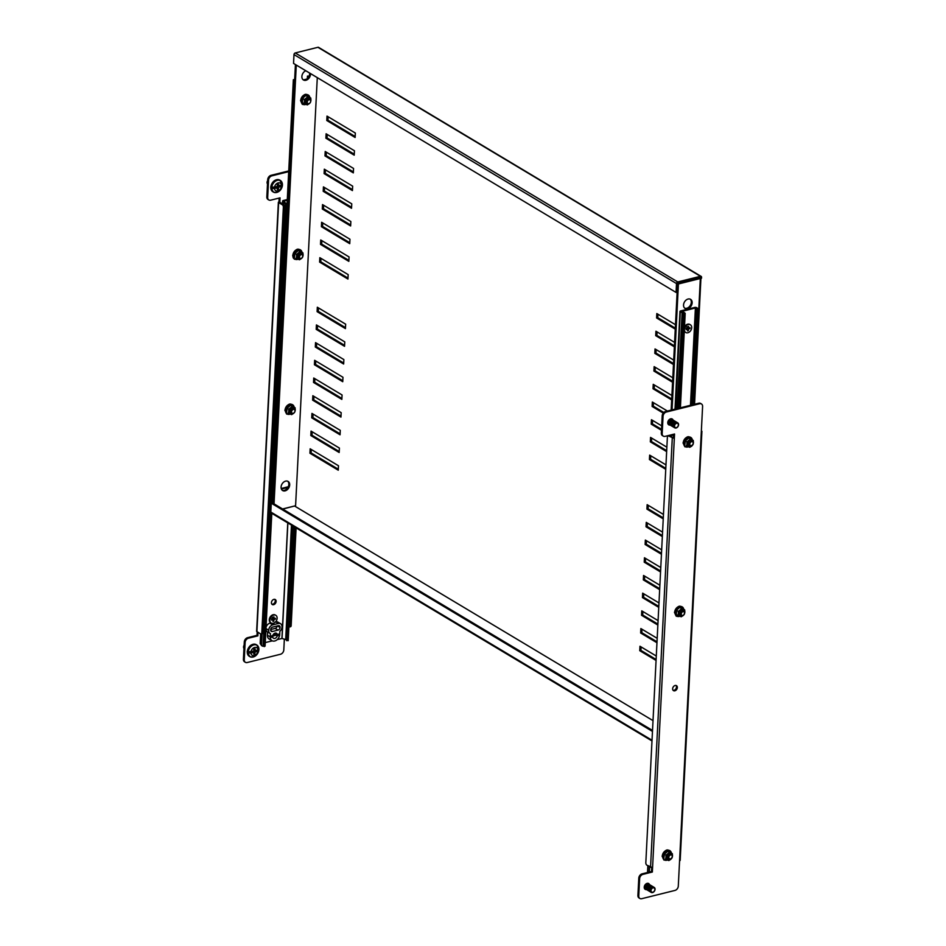 <?xml version="1.0" encoding="UTF-8"?>
<svg xmlns="http://www.w3.org/2000/svg" width="946" height="946" viewBox="0 0 946 946"><rect width="100%" height="100%" fill="white"/><g stroke="black" fill="none" stroke-linecap="round" stroke-linejoin="round"><path stroke-width="1.42" d="M275.499 615.172A4.494 3.287 120.9 0 0 275.227 614.983A4.494 3.287 120.9 0 0 271.455 615.586A4.494 3.287 120.9 0 0 269.279 619.748A4.494 3.287 120.9 0 0 270.615 622.705A4.494 3.287 120.9 0 0 270.899 622.858M269.846 620.091A4.494 3.287 120.9 0 0 271.171 623.047A4.494 3.287 120.9 0 0 274.955 622.444A4.494 3.287 120.9 0 0 277.131 618.282A4.494 3.287 120.9 0 0 275.794 615.326A4.494 3.287 120.9 0 0 272.022 615.929A4.494 3.287 120.9 0 0 269.846 620.091M272.909 620.032A1.029 0.757 120.9 0 1 272.732 619.819L271.549 620.115L271.597 619.204L272.779 618.909A1.029 0.757 120.9 0 1 273.122 618.459L273.193 617.111L273.997 616.922L273.926 618.258A1.029 0.757 120.9 0 1 274.234 618.542L275.428 618.246L275.381 619.157L274.198 619.464A1.029 0.757 120.9 0 1 273.843 619.914L273.784 621.25L272.968 621.451L273.039 620.115A1.029 0.757 120.9 0 1 272.909 620.032L272.235 619.051M272.188 617.454L273.926 618.258L272.188 617.454M273.843 619.914L272.129 618.649M273.784 621.25L273.039 620.186M272.271 618.471L274.198 619.464M275.381 619.157L273.016 618.566M274.234 618.542L272.306 617.561M272.732 619.819L271.206 618.743M243.406 659.267L244.257 659.776A3.867 2.826 120.9 0 0 245.404 662.318L244.553 661.798A3.867 2.826 -59.1 0 1 243.406 659.267L244.281 642.003A3.867 2.826 -59.1 0 1 247.592 637.687L248.443 638.195L257.856 635.854L258.033 632.401M248.443 638.195A3.867 2.826 120.9 0 0 245.132 642.511L244.281 642.003M244.257 659.776L245.132 642.511M245.404 662.318A3.867 2.826 120.9 0 0 247.213 662.531L280.489 654.254A3.867 2.826 120.9 0 0 283.8 649.926L284.344 639.177M266.831 196.91L267.683 197.418A3.867 2.826 120.9 0 0 268.83 199.961L267.978 199.452A3.867 2.826 -59.1 0 1 266.831 196.91L267.706 179.657A3.867 2.826 -59.1 0 1 271.017 175.341L271.869 175.85L288.707 171.652M271.869 175.85A3.867 2.826 120.9 0 0 268.558 180.166L267.706 179.657M267.683 197.418L268.558 180.166M268.83 199.961A3.867 2.826 120.9 0 0 270.639 200.185L280.04 197.844L279.815 202.267L278.975 201.758L279.153 198.057M247.592 637.687L257.005 635.345L257.182 631.893M271.017 175.341L288.743 170.93M278.975 201.758L278.644 202.562L282.322 204.762L283.493 204.466L279.815 202.267M261.806 632.839L262.976 632.543L284.545 206.914L283.362 207.209L261.806 632.839A1.939 1.064 -104 0 1 261.143 634.033A1.939 1.064 -104 0 1 260.576 633.926L256.626 631.36L278.372 202.196M283.362 207.209A1.939 1.064 -104 0 0 282.322 204.762M262.976 632.543A1.939 1.064 76 0 1 262.314 633.749L261.143 634.033M283.493 204.466A1.939 1.064 76 0 1 284.545 206.914M296.11 527.88L291.167 625.531A1.939 1.064 76 0 1 290.493 626.725L289.322 627.021A1.939 1.064 -104 0 0 289.984 625.826L291.167 625.531M294.986 527.206L289.984 625.826M257.856 635.854L257.005 635.345M667.746 855.941A2.4 1.75 120.9 0 0 667.415 857.123A2.424 1.762 120.9 0 0 669.165 858.873M667.758 855.905A2.424 1.762 120.9 0 0 667.415 857.135A2.4 1.75 120.9 0 0 669.141 858.862A2.424 1.762 -59.1 0 1 669.106 858.85A2.424 1.762 -59.1 0 1 668.396 857.253A2.424 1.762 -59.1 0 1 670.466 854.557A2.424 1.762 -59.1 0 1 671.589 854.699A2.424 1.762 -59.1 0 1 671.625 854.711L671.648 854.735A2.424 1.762 -59.1 0 1 672.37 856.319A2.424 1.762 -59.1 0 1 670.3 859.015A2.424 1.762 -59.1 0 1 669.165 858.885A2.424 1.762 -59.1 0 1 668.455 857.289A2.424 1.762 -59.1 0 1 670.525 854.593A2.424 1.762 -59.1 0 1 671.648 854.735M670.655 852.405L667.628 851.388L664.399 854.214L663.844 858.341L664.057 854.049L667.462 851.069L672.322 853.659L672.5 855.87A3.867 2.826 120.9 0 0 671.092 853.186A3.867 2.826 120.9 0 0 667.959 853.966A3.867 2.826 120.9 0 0 666.244 857.431A3.867 2.826 120.9 0 0 667.651 860.103A3.867 2.826 120.9 0 0 670.785 859.323A3.867 2.826 120.9 0 0 672.5 855.87L672.121 857.738L668.881 860.564L665.286 858.956M668.526 858.483A2.424 1.762 -59.1 0 1 668.349 858.389L668.29 858.353A2.424 1.762 -59.1 0 1 668.29 858.353A2.034 1.49 -59.1 0 1 667.557 856.946M664.057 854.049L666.055 855.208L665.854 859.299M667.462 851.069L672.322 853.659M666.055 855.208L669.295 852.393M682.894 610.773A2.4 1.75 120.9 0 0 680.907 611.14A2.4 1.75 120.9 0 0 679.772 613.339A2.424 1.762 120.9 0 0 680.541 614.971M683.024 610.832A2.424 1.762 120.9 0 0 680.966 611.081A2.424 1.762 120.9 0 0 679.76 613.351A2.4 1.75 120.9 0 0 680.434 614.888M677.632 615.172L676.189 614.557L676.414 610.265L679.819 607.285L684.668 609.874L684.857 612.086A3.867 2.826 120.9 0 0 683.438 609.401A3.867 2.826 120.9 0 0 680.304 610.182A3.867 2.826 120.9 0 0 678.589 613.647A3.867 2.826 120.9 0 0 679.997 616.319A3.867 2.826 120.9 0 0 683.13 615.539A3.867 2.826 120.9 0 0 683.331 615.349M684.679 613.114A3.867 2.826 120.9 0 0 684.857 612.086L684.431 614.001M683.343 615.338L681.226 616.78L676.189 614.557L676.745 610.43L678.412 611.423L678.199 615.515M683 608.621L679.985 607.604L684.668 609.874M679.819 607.285L676.414 610.265M678.412 611.423L681.64 608.609M682.953 611.613A2.117 1.537 -59.1 0 1 682.752 615.468A2.117 1.537 -59.1 0 1 682.953 611.613M684.679 612.973A2.424 1.762 -59.1 0 1 682.61 615.68A2.424 1.762 -59.1 0 1 681.487 615.539A2.424 1.762 -59.1 0 1 680.765 613.954A2.424 1.762 -59.1 0 1 682.835 611.258A2.424 1.762 -59.1 0 1 683.97 611.388A2.424 1.762 -59.1 0 1 684.679 612.973M681.427 615.503L681.487 615.539A2.424 1.762 -59.1 0 1 681.427 615.503A2.424 1.762 -59.1 0 1 680.718 613.919A2.424 1.762 -59.1 0 1 682.787 611.222A2.424 1.762 -59.1 0 1 683.911 611.353A2.424 1.762 -59.1 0 1 683.946 611.376M681.262 615.385A2.424 1.762 -59.1 0 1 681.073 615.29A2.424 1.762 -59.1 0 1 680.363 613.706A2.424 1.762 -59.1 0 1 682.433 611.01A2.424 1.762 -59.1 0 1 683.556 611.14A2.424 1.762 -59.1 0 1 683.733 611.27M681.049 615.278A2.424 1.762 -59.1 0 1 681.025 615.267A2.424 1.762 -59.1 0 1 680.304 613.67A2.424 1.762 -59.1 0 1 682.373 610.974A2.424 1.762 -59.1 0 1 683.509 611.116A2.424 1.762 -59.1 0 1 683.532 611.128L683.509 611.116M680.848 615.137A2.424 1.762 -59.1 0 1 680.671 615.054A2.424 1.762 -59.1 0 1 679.949 613.457A2.424 1.762 -59.1 0 1 682.019 610.761A2.424 1.762 -59.1 0 1 683.154 610.903A2.424 1.762 -59.1 0 1 683.319 611.021M680.635 615.03A2.424 1.762 -59.1 0 1 680.612 615.018A2.424 1.762 -59.1 0 1 679.89 613.434A2.424 1.762 -59.1 0 1 681.96 610.726A2.424 1.762 -59.1 0 1 683.095 610.868A2.424 1.762 -59.1 0 1 683.118 610.88L683.095 610.868M293.295 408.613A2.4 1.75 120.9 0 0 291.297 408.991A2.4 1.75 120.9 0 0 290.162 411.179A2.4 1.75 120.9 0 0 290.824 412.728M293.426 408.672A2.424 1.762 120.9 0 0 291.368 408.92A2.424 1.762 120.9 0 0 290.162 411.191A2.424 1.762 120.9 0 0 290.942 412.823M293.402 406.461L290.375 405.456L287.146 408.282L286.591 412.409L286.804 408.104L290.209 405.136L295.069 407.714L295.247 409.925A3.867 2.826 120.9 0 0 293.839 407.253A3.867 2.826 120.9 0 0 290.706 408.033A3.867 2.826 120.9 0 0 288.979 411.486A3.867 2.826 120.9 0 0 290.398 414.159A3.867 2.826 120.9 0 0 293.532 413.378A3.867 2.826 120.9 0 0 293.733 413.189L291.628 414.62L288.033 413.024M295.069 410.954A3.867 2.826 120.9 0 0 295.247 409.925L294.833 411.853M286.804 408.104L288.802 409.275L288.601 413.355M290.209 405.136L295.069 407.714M288.802 409.275L292.042 406.449M301.135 253.753A2.4 1.75 120.9 0 0 299.137 254.131A2.4 1.75 120.9 0 0 298.014 256.331A2.4 1.75 120.9 0 0 298.676 257.88M301.266 253.824A2.424 1.762 120.9 0 0 299.208 254.072A2.424 1.762 120.9 0 0 298.002 256.342A2.424 1.762 120.9 0 0 298.782 257.962M301.242 251.612L298.226 250.595L294.986 253.422L294.431 257.549L294.655 253.244L298.061 250.276L302.909 252.854L303.098 255.077A3.867 2.826 120.9 0 0 301.679 252.393A3.867 2.826 120.9 0 0 298.546 253.173A3.867 2.826 120.9 0 0 296.831 256.626A3.867 2.826 120.9 0 0 298.238 259.31A3.867 2.826 120.9 0 0 301.372 258.53A3.867 2.826 120.9 0 0 301.573 258.341L299.468 259.772L295.873 258.163M302.921 256.106A3.867 2.826 120.9 0 0 303.098 255.077L302.673 256.993M294.655 253.244L296.654 254.415L296.441 258.506M298.061 250.276L302.909 252.854M296.654 254.415L299.882 251.601M293.343 409.452A2.117 1.537 -59.1 0 1 293.154 413.319A2.117 1.537 -59.1 0 1 293.343 409.452M295.081 410.824A2.424 1.762 -59.1 0 1 293.012 413.52A2.424 1.762 -59.1 0 1 291.876 413.378A2.424 1.762 -59.1 0 1 291.167 411.794A2.424 1.762 -59.1 0 1 293.236 409.098A2.424 1.762 -59.1 0 1 294.372 409.228A2.424 1.762 -59.1 0 1 295.081 410.824M291.876 413.378L291.829 413.355A2.424 1.762 -59.1 0 1 291.829 413.355A2.424 1.762 -59.1 0 1 291.108 411.758A2.424 1.762 -59.1 0 1 293.177 409.062A2.424 1.762 -59.1 0 1 294.312 409.204A2.424 1.762 -59.1 0 1 294.336 409.216L294.372 409.228M291.652 413.225A2.424 1.762 -59.1 0 1 291.474 413.142A2.424 1.762 -59.1 0 1 290.753 411.545A2.424 1.762 -59.1 0 1 292.822 408.849A2.424 1.762 -59.1 0 1 293.958 408.991A2.424 1.762 -59.1 0 1 294.123 409.11M291.474 413.142L291.415 413.106A2.424 1.762 -59.1 0 1 291.415 413.106A2.424 1.762 -59.1 0 1 290.706 411.522A2.424 1.762 -59.1 0 1 292.775 408.814A2.424 1.762 -59.1 0 1 293.899 408.956A2.424 1.762 -59.1 0 1 293.934 408.968L293.958 408.991M291.25 412.988A2.424 1.762 -59.1 0 1 291.061 412.894A2.424 1.762 -59.1 0 1 290.351 411.309A2.424 1.762 -59.1 0 1 292.42 408.601A2.424 1.762 -59.1 0 1 293.544 408.743A2.424 1.762 -59.1 0 1 293.721 408.861M291.061 412.894L291.001 412.858A2.424 1.762 -59.1 0 1 291.001 412.858A2.424 1.762 -59.1 0 1 290.292 411.274A2.424 1.762 -59.1 0 1 292.361 408.577A2.424 1.762 -59.1 0 1 293.497 408.707A2.424 1.762 -59.1 0 1 293.52 408.731L293.544 408.743M301.195 254.604A2.117 1.537 -59.1 0 1 300.994 258.459A2.117 1.537 -59.1 0 1 301.195 254.604M302.921 255.964A2.424 1.762 -59.1 0 1 300.852 258.672A2.424 1.762 -59.1 0 1 299.728 258.53A2.424 1.762 -59.1 0 1 299.007 256.945A2.424 1.762 -59.1 0 1 301.076 254.238A2.424 1.762 -59.1 0 1 302.212 254.379A2.424 1.762 -59.1 0 1 302.921 255.964M299.693 258.518A2.424 1.762 -59.1 0 1 299.669 258.495A2.424 1.762 -59.1 0 1 298.96 256.91A2.424 1.762 -59.1 0 1 301.029 254.214A2.424 1.762 -59.1 0 1 302.152 254.344A2.424 1.762 -59.1 0 1 302.188 254.368L302.152 254.344M299.504 258.376A2.424 1.762 -59.1 0 1 299.314 258.282A2.424 1.762 -59.1 0 1 298.605 256.697A2.424 1.762 -59.1 0 1 300.674 254.001A2.424 1.762 -59.1 0 1 301.798 254.131A2.424 1.762 -59.1 0 1 301.975 254.249M299.255 258.246L299.314 258.282A2.424 1.762 -59.1 0 1 299.255 258.246A2.424 1.762 -59.1 0 1 298.546 256.662A2.424 1.762 -59.1 0 1 300.615 253.966A2.424 1.762 -59.1 0 1 301.75 254.096A2.424 1.762 -59.1 0 1 301.774 254.119L301.75 254.096M299.09 258.128A2.424 1.762 -59.1 0 1 298.912 258.045A2.424 1.762 -59.1 0 1 298.191 256.449A2.424 1.762 -59.1 0 1 300.26 253.753A2.424 1.762 -59.1 0 1 301.396 253.895A2.424 1.762 -59.1 0 1 301.561 254.013M298.912 258.045L298.853 258.01A2.424 1.762 -59.1 0 1 298.853 258.01A2.424 1.762 -59.1 0 1 298.132 256.413A2.424 1.762 -59.1 0 1 300.201 253.717A2.424 1.762 -59.1 0 1 301.336 253.859A2.424 1.762 -59.1 0 1 301.36 253.871L301.396 253.895M684.277 331.218A4.494 3.287 120.9 0 0 685.176 332.164A4.494 3.287 120.9 0 0 685.472 332.306M684.419 329.539A4.494 3.287 120.9 0 0 685.744 332.495A4.494 3.287 120.9 0 0 689.528 331.892A4.494 3.287 120.9 0 0 691.703 327.73A4.494 3.287 120.9 0 0 690.367 324.774A4.494 3.287 120.9 0 0 686.595 325.377A4.494 3.287 120.9 0 0 684.419 329.539M687.482 329.492A1.029 0.757 120.9 0 1 687.304 329.279L686.122 329.575L686.157 328.664L687.352 328.368A1.029 0.757 120.9 0 1 687.695 327.919L687.766 326.571L688.57 326.37L688.499 327.718A1.029 0.757 120.9 0 0 688.499 327.718A1.029 0.757 120.9 0 1 688.806 328.002L690.001 327.706L689.953 328.617L688.759 328.912A1.029 0.757 120.9 0 1 688.416 329.362L688.357 330.71L687.541 330.911L687.612 329.563A1.029 0.757 120.9 0 1 687.482 329.492L686.808 328.499M686.761 326.902L688.499 327.718L686.761 326.902M688.416 329.362L686.701 328.108M688.357 330.71L687.612 329.646M686.831 327.931L688.759 328.912M689.953 328.617L687.588 328.014M688.806 328.002L686.879 327.02M687.304 329.279L685.779 328.191M690.072 324.632A4.494 3.287 120.9 0 0 689.8 324.443A4.494 3.287 120.9 0 0 684.49 326.926M674.853 690.805A2.897 2.117 120.9 0 0 677.182 688.416A2.897 2.117 120.9 0 0 676.473 685.661A2.897 2.117 120.9 0 0 675.125 685.495A2.897 2.117 120.9 0 0 672.795 687.884A2.897 2.117 120.9 0 0 673.493 690.639A2.897 2.117 120.9 0 0 674.853 690.805M676.012 685.472A2.897 2.117 -59.1 0 1 676.213 688.227A2.897 2.117 -59.1 0 1 674.001 690.296A2.897 2.117 -59.1 0 1 673.114 690.32M670.442 425.227A2.897 2.117 -59.1 0 1 670.206 425.121A2.897 2.117 -59.1 0 1 669.354 423.205A2.897 2.117 -59.1 0 1 671.837 419.965A2.897 2.117 -59.1 0 1 673.185 420.13L673.067 420.059A3.382 2.471 120.9 0 0 672.239 419.007A3.382 2.471 120.9 0 0 670.655 418.806A3.382 2.471 120.9 0 0 667.947 421.597A3.382 2.471 120.9 0 0 668.763 424.813A3.382 2.471 120.9 0 0 670.099 425.05A2.897 2.117 -59.1 0 1 670.075 425.038A2.897 2.117 -59.1 0 1 669.224 423.134A2.897 2.117 -59.1 0 1 671.707 419.894A2.897 2.117 -59.1 0 1 673.067 420.059A2.897 2.117 -59.1 0 1 673.126 420.095M671.778 418.806A3.382 2.471 -59.1 0 1 672.239 419.586A2.897 2.117 -59.1 0 0 672.05 419.456L671.282 418.995A2.897 2.117 120.9 0 0 670.738 418.794M646.615 889.642A2.897 2.117 -59.1 0 1 646.544 889.595A2.897 2.117 -59.1 0 1 645.692 887.691A2.897 2.117 -59.1 0 1 648.176 884.451A2.897 2.117 -59.1 0 1 649.524 884.616A3.382 2.471 120.9 0 0 648.708 883.564A3.382 2.471 120.9 0 0 647.123 883.375A3.382 2.471 120.9 0 0 644.415 886.166A3.382 2.471 120.9 0 0 645.231 889.37A3.382 2.471 120.9 0 0 646.567 889.618M648.247 883.363A3.382 2.471 -59.1 0 1 648.708 884.155A2.897 2.117 -59.1 0 0 648.518 884.013L647.75 883.552A2.897 2.117 120.9 0 0 647.206 883.351M669.283 424.541A3.382 2.471 -59.1 0 1 668.373 424.506M648.518 884.013A2.897 2.117 -59.1 0 0 647.17 883.848A2.897 2.117 -59.1 0 0 644.687 887.088A2.897 2.117 -59.1 0 0 645.539 889.004A2.897 2.117 -59.1 0 0 645.775 889.11A3.382 2.471 -59.1 0 1 644.841 889.063M663.323 436.13L662.472 435.621A3.867 2.826 -59.1 0 1 661.325 433.079L662.176 433.587A3.867 2.826 120.9 0 0 663.323 436.13A3.867 2.826 120.9 0 0 665.133 436.354L674.545 434.013L652.574 867.6L652.35 872.023L642.937 874.364A3.867 2.826 120.9 0 0 639.626 878.68L638.763 895.945A3.867 2.826 120.9 0 0 639.898 898.475A3.867 2.826 120.9 0 0 641.707 898.7L674.983 890.423A3.867 2.826 120.9 0 0 678.294 886.095L702.594 406.496A3.867 2.826 120.9 0 0 701.447 403.954A3.867 2.826 120.9 0 0 699.638 403.729L666.362 412.018A3.867 2.826 120.9 0 0 663.051 416.335L662.176 433.587M663.051 416.335L662.2 415.826L661.325 433.079M662.2 415.826A3.867 2.826 -59.1 0 1 665.511 411.51L666.362 412.018M699.638 403.729L698.787 403.221L665.511 411.51M698.787 403.221A3.867 2.826 -59.1 0 1 700.596 403.445L701.447 403.954M639.898 898.475L639.047 897.967A3.867 2.826 -59.1 0 1 637.911 895.436L638.763 895.945M639.626 878.68L638.787 878.172L637.911 895.436M638.787 878.172A3.867 2.826 -59.1 0 1 642.098 873.856L642.937 874.364M651.699 867.671L651.498 871.514L642.098 873.856M673.658 434.226L673.469 437.927L674.321 438.436L668.597 436.011A1.939 1.064 -104 0 0 668.042 435.905A1.939 1.064 -104 0 0 667.379 437.099L645.822 862.728A1.939 1.064 -104 0 0 646.863 865.176L652.574 867.6M668.042 435.905L669.224 435.609A1.939 1.064 76 0 1 669.78 435.716L673.469 437.927M701.317 431.707L701.364 430.737M679.902 860.068L679.571 860.884M651.498 871.514L652.35 872.023M252.688 651.829A1.242 0.911 120.9 0 0 253.989 649.855L254.651 650.198A1.313 0.958 120.9 0 0 254.604 650.127L255.373 651.262L254.356 651.002L254.403 650.068M244.127 645.184A2.897 2.117 120.9 0 0 243.536 646.946A2.897 2.117 120.9 0 0 243.962 648.459M244.103 645.503A2.897 2.117 120.9 0 0 243.666 647.017A2.897 2.117 120.9 0 0 243.962 648.353M253.847 644.888A6.622 4.836 120.9 0 0 248.183 652.279A6.622 4.836 120.9 0 0 253.232 656.997A6.622 4.836 120.9 0 0 258.897 649.606A6.622 4.836 120.9 0 0 253.847 644.888M258.731 650.493A9.649 3.879 2.9 0 1 257.927 651.321A4.411 3.228 -59.1 0 1 254.249 655.519A4.411 3.228 -59.1 0 1 250.903 653.071A9.649 3.879 2.9 0 1 248.632 653.012A6.291 4.6 120.9 0 1 248.703 651.593A9.649 3.879 2.9 0 0 250.974 651.652A4.411 3.228 -59.1 0 1 254.663 647.454A4.411 3.228 -59.1 0 1 258.01 649.902A9.649 3.879 2.9 0 0 258.802 649.086A6.291 4.6 120.9 0 1 258.731 650.493L254.533 651.546A1.313 0.958 120.9 0 0 254.592 651.451L255.373 651.262M257.927 651.321L255.361 651.96A1.395 1.017 -59.1 0 1 254.959 652.468L254.888 653.828L253.776 654.112L253.835 652.74A1.395 1.017 -59.1 0 1 253.481 652.433L250.903 653.071M252.251 651.522L252.783 651.9L252.003 652.09L252.038 651.392M252.783 651.9A1.313 0.958 120.9 0 0 252.83 651.971L253.481 652.433M254.959 652.468L253.623 651.487L253.043 652.125M255.361 651.96L254.533 651.546M258.01 649.902L255.432 650.541A1.395 1.017 -59.1 0 0 255.065 650.233L253.717 649.606L255.065 650.233L255.136 648.873L254.025 649.145L253.954 650.517A1.395 1.017 -59.1 0 0 253.552 651.014L250.974 651.652M254.888 653.828L253.599 651.983M252.83 651.971L248.632 653.012M691.561 441.711A2.117 1.537 -59.1 0 1 691.372 445.578A2.117 1.537 -59.1 0 1 691.561 441.711M693.3 443.083A2.424 1.762 -59.1 0 1 691.23 445.779A2.424 1.762 -59.1 0 1 690.095 445.637A2.424 1.762 -59.1 0 1 689.386 444.052A2.424 1.762 -59.1 0 1 691.455 441.356A2.424 1.762 -59.1 0 1 692.59 441.486A2.424 1.762 -59.1 0 1 693.3 443.083M688.676 442.704A2.4 1.75 120.9 0 0 688.357 443.887A2.4 1.75 120.9 0 0 690.072 445.625A2.424 1.762 -59.1 0 1 690.048 445.601A2.424 1.762 -59.1 0 1 689.327 444.017A2.424 1.762 -59.1 0 1 691.396 441.321A2.424 1.762 -59.1 0 1 692.531 441.451A2.424 1.762 -59.1 0 1 692.555 441.475M689.87 445.483A2.424 1.762 -59.1 0 1 689.693 445.4A2.424 1.762 -59.1 0 1 688.972 443.804A2.424 1.762 -59.1 0 1 691.041 441.108A2.424 1.762 -59.1 0 1 692.176 441.25A2.424 1.762 -59.1 0 1 692.342 441.368M689.693 445.4L689.634 445.365A2.424 1.762 -59.1 0 1 689.634 445.365A2.424 1.762 -59.1 0 1 688.925 443.769A2.424 1.762 -59.1 0 1 690.994 441.073A2.424 1.762 -59.1 0 1 692.117 441.214A2.424 1.762 -59.1 0 1 692.141 441.226M689.468 445.247A2.424 1.762 -59.1 0 1 689.279 445.152A2.424 1.762 -59.1 0 1 688.57 443.568A2.424 1.762 -59.1 0 1 690.639 440.86A2.424 1.762 -59.1 0 1 691.763 441.002A2.424 1.762 -59.1 0 1 691.928 441.12M688.487 443.709A2.034 1.49 -59.1 0 0 689.22 445.117L689.279 445.152A2.424 1.762 -59.1 0 1 689.22 445.117A2.424 1.762 -59.1 0 1 688.511 443.532A2.424 1.762 -59.1 0 1 690.58 440.824A2.424 1.762 -59.1 0 1 691.715 440.966A2.424 1.762 -59.1 0 1 691.739 440.99L691.715 440.966M652.811 892.196A2.365 1.726 -59.1 0 1 651.002 890.505A2.365 1.726 -59.1 0 1 653.024 887.868A2.365 1.726 -59.1 0 1 654.833 889.559A2.365 1.726 -59.1 0 1 652.811 892.196M650.351 890.482A2.897 2.117 -59.1 0 1 652.835 887.242A2.897 2.117 -59.1 0 1 654.194 887.407A2.897 2.117 -59.1 0 1 655.046 889.311A2.897 2.117 -59.1 0 1 652.563 892.551A2.897 2.117 -59.1 0 1 651.203 892.385A2.897 2.117 -59.1 0 1 650.351 890.482M651.144 892.35A2.897 2.117 -59.1 0 1 651.085 892.315A2.897 2.117 -59.1 0 1 650.221 890.411A2.897 2.117 -59.1 0 1 652.705 887.171A2.897 2.117 -59.1 0 1 654.064 887.336A2.897 2.117 -59.1 0 1 654.124 887.372M650.872 892.161A2.897 2.117 -59.1 0 1 650.635 892.054A2.897 2.117 -59.1 0 1 649.784 890.151A2.897 2.117 -59.1 0 1 652.267 886.91A2.897 2.117 -59.1 0 1 653.627 887.076A2.897 2.117 -59.1 0 1 653.828 887.218M650.576 892.007A2.897 2.117 -59.1 0 1 650.517 891.972A2.897 2.117 -59.1 0 1 649.654 890.068A2.897 2.117 -59.1 0 1 652.137 886.828A2.897 2.117 -59.1 0 1 653.497 886.993A2.897 2.117 -59.1 0 1 653.556 887.029M650.304 891.83A2.897 2.117 -59.1 0 1 650.079 891.711A2.897 2.117 -59.1 0 1 649.216 889.808A2.897 2.117 -59.1 0 1 651.699 886.568A2.897 2.117 -59.1 0 1 653.059 886.733A2.897 2.117 -59.1 0 1 653.26 886.887M650.008 891.676A2.897 2.117 -59.1 0 1 649.949 891.64A2.897 2.117 -59.1 0 1 649.086 889.725A2.897 2.117 -59.1 0 1 651.569 886.497A2.897 2.117 -59.1 0 1 652.929 886.65A2.897 2.117 -59.1 0 1 652.988 886.698M649.736 891.487A2.897 2.117 -59.1 0 1 649.512 891.369A2.897 2.117 -59.1 0 1 648.649 889.465A2.897 2.117 -59.1 0 1 651.132 886.225A2.897 2.117 -59.1 0 1 652.492 886.39A2.897 2.117 -59.1 0 1 652.693 886.544M649.441 891.333A2.897 2.117 -59.1 0 1 649.382 891.298A2.897 2.117 -59.1 0 1 648.518 889.394A2.897 2.117 -59.1 0 1 651.002 886.154A2.897 2.117 -59.1 0 1 652.362 886.319A2.897 2.117 -59.1 0 1 652.421 886.355M649.169 891.144A2.897 2.117 -59.1 0 1 648.944 891.037A2.897 2.117 -59.1 0 1 648.081 889.134A2.897 2.117 -59.1 0 1 650.564 885.894A2.897 2.117 -59.1 0 1 651.924 886.047A2.897 2.117 -59.1 0 1 652.137 886.201M648.873 890.99A2.897 2.117 -59.1 0 1 648.814 890.955A2.897 2.117 -59.1 0 1 647.951 889.051A2.897 2.117 -59.1 0 1 650.434 885.811A2.897 2.117 -59.1 0 1 651.794 885.976A2.897 2.117 -59.1 0 1 651.853 886.012M648.601 890.813A2.897 2.117 -59.1 0 1 648.377 890.694A2.897 2.117 -59.1 0 1 647.513 888.791A2.897 2.117 -59.1 0 1 649.997 885.551A2.897 2.117 -59.1 0 1 651.356 885.716A2.897 2.117 -59.1 0 1 651.569 885.858M648.306 890.659A2.897 2.117 -59.1 0 1 648.247 890.624A2.897 2.117 -59.1 0 1 647.383 888.708A2.897 2.117 -59.1 0 1 649.867 885.468A2.897 2.117 -59.1 0 1 651.226 885.633A2.897 2.117 -59.1 0 1 651.286 885.681M648.034 890.47A2.897 2.117 -59.1 0 1 647.809 890.352A2.897 2.117 -59.1 0 1 646.946 888.448A2.897 2.117 -59.1 0 1 649.429 885.208A2.897 2.117 -59.1 0 1 650.789 885.373A2.897 2.117 -59.1 0 1 651.002 885.527M647.75 890.316A2.897 2.117 -59.1 0 1 647.679 890.281A2.897 2.117 -59.1 0 1 646.828 888.377A2.897 2.117 -59.1 0 1 649.311 885.137A2.897 2.117 -59.1 0 1 650.659 885.302A2.897 2.117 -59.1 0 1 650.73 885.338M647.466 890.127A2.897 2.117 -59.1 0 1 647.241 890.02A2.897 2.117 -59.1 0 1 646.378 888.105A2.897 2.117 -59.1 0 1 648.861 884.865A2.897 2.117 -59.1 0 1 650.221 885.03A2.897 2.117 -59.1 0 1 650.434 885.184M647.182 889.973A2.897 2.117 -59.1 0 1 647.111 889.938A2.897 2.117 -59.1 0 1 646.26 888.034A2.897 2.117 -59.1 0 1 648.743 884.794A2.897 2.117 -59.1 0 1 650.091 884.959A2.897 2.117 -59.1 0 1 650.162 884.995M646.898 889.796A2.897 2.117 -59.1 0 1 646.674 889.678A2.897 2.117 -59.1 0 1 645.811 887.774A2.897 2.117 -59.1 0 1 648.294 884.534A2.897 2.117 -59.1 0 1 649.654 884.699A2.897 2.117 -59.1 0 1 649.867 884.841M646.343 889.453A2.897 2.117 -59.1 0 1 646.106 889.335A2.897 2.117 -59.1 0 1 645.243 887.431A2.897 2.117 -59.1 0 1 647.726 884.191A2.897 2.117 -59.1 0 1 649.086 884.356A2.897 2.117 -59.1 0 1 649.299 884.51M646.047 889.299A2.897 2.117 -59.1 0 1 645.976 889.264A2.897 2.117 -59.1 0 1 645.125 887.36A2.897 2.117 -59.1 0 1 647.608 884.12A2.897 2.117 -59.1 0 1 648.956 884.285A2.897 2.117 -59.1 0 1 649.027 884.321M688.688 442.669A2.424 1.762 120.9 0 0 688.345 443.899A2.424 1.762 120.9 0 0 690.095 445.637L690.048 445.601M691.585 439.169L688.57 438.152L685.33 440.978L684.774 445.105L684.999 440.801L688.404 437.832L693.252 440.41L693.442 442.622A3.867 2.826 120.9 0 0 692.023 439.949A3.867 2.826 120.9 0 0 688.889 440.73A3.867 2.826 120.9 0 0 687.174 444.182A3.867 2.826 120.9 0 0 688.582 446.867A3.867 2.826 120.9 0 0 691.715 446.086A3.867 2.826 120.9 0 0 693.442 442.622L693.051 444.502L689.811 447.328L686.217 445.72M684.999 440.801L686.997 441.971L686.784 446.063M688.404 437.832L693.252 440.41M686.997 441.971L690.225 439.145M676.556 423.311A2.365 1.726 -59.1 0 1 678.365 424.99A2.365 1.726 -59.1 0 1 676.343 427.639A2.365 1.726 -59.1 0 1 674.533 425.948A2.365 1.726 -59.1 0 1 676.556 423.311M678.578 424.754A2.897 2.117 -59.1 0 1 676.094 427.994A2.897 2.117 -59.1 0 1 674.746 427.829A2.897 2.117 -59.1 0 1 673.883 425.925A2.897 2.117 -59.1 0 1 676.366 422.685A2.897 2.117 -59.1 0 1 677.726 422.85A2.897 2.117 -59.1 0 1 678.578 424.754M674.675 427.793A2.897 2.117 -59.1 0 1 674.616 427.758A2.897 2.117 -59.1 0 1 673.753 425.842A2.897 2.117 -59.1 0 1 676.236 422.614A2.897 2.117 -59.1 0 1 677.596 422.767A2.897 2.117 -59.1 0 1 677.655 422.815M674.403 427.604A2.897 2.117 -59.1 0 1 674.179 427.486A2.897 2.117 -59.1 0 1 673.316 425.582A2.897 2.117 -59.1 0 1 675.799 422.342A2.897 2.117 -59.1 0 1 677.159 422.507A2.897 2.117 -59.1 0 1 677.36 422.661M674.108 427.45A2.897 2.117 -59.1 0 1 674.049 427.415A2.897 2.117 -59.1 0 1 673.185 425.511A2.897 2.117 -59.1 0 1 675.669 422.271A2.897 2.117 -59.1 0 1 677.029 422.436A2.897 2.117 -59.1 0 1 677.088 422.472M673.836 427.261A2.897 2.117 -59.1 0 1 673.611 427.154A2.897 2.117 -59.1 0 1 672.748 425.239A2.897 2.117 -59.1 0 1 675.231 422.011A2.897 2.117 -59.1 0 1 676.591 422.164A2.897 2.117 -59.1 0 1 676.804 422.318M673.54 427.107A2.897 2.117 -59.1 0 1 673.481 427.072A2.897 2.117 -59.1 0 1 672.618 425.168A2.897 2.117 -59.1 0 1 675.101 421.928A2.897 2.117 -59.1 0 1 676.461 422.093A2.897 2.117 -59.1 0 1 676.52 422.129M673.268 426.93A2.897 2.117 -59.1 0 1 673.044 426.812A2.897 2.117 -59.1 0 1 672.18 424.908A2.897 2.117 -59.1 0 1 674.664 421.668A2.897 2.117 -59.1 0 1 676.023 421.833A2.897 2.117 -59.1 0 1 676.236 421.975M672.973 426.776A2.897 2.117 -59.1 0 1 672.913 426.741A2.897 2.117 -59.1 0 1 672.05 424.825A2.897 2.117 -59.1 0 1 674.533 421.585A2.897 2.117 -59.1 0 1 675.893 421.75A2.897 2.117 -59.1 0 1 675.952 421.798M672.701 426.587A2.897 2.117 -59.1 0 1 672.476 426.469A2.897 2.117 -59.1 0 1 671.613 424.565A2.897 2.117 -59.1 0 1 674.096 421.325A2.897 2.117 -59.1 0 1 675.456 421.49A2.897 2.117 -59.1 0 1 675.669 421.644M672.417 426.433A2.897 2.117 -59.1 0 1 672.346 426.398A2.897 2.117 -59.1 0 1 671.494 424.494A2.897 2.117 -59.1 0 1 673.978 421.254A2.897 2.117 -59.1 0 1 675.326 421.419A2.897 2.117 -59.1 0 1 675.397 421.455M672.133 426.244A2.897 2.117 -59.1 0 1 671.908 426.138A2.897 2.117 -59.1 0 1 671.045 424.222A2.897 2.117 -59.1 0 1 673.528 420.982A2.897 2.117 -59.1 0 1 674.888 421.147A2.897 2.117 -59.1 0 1 675.101 421.301M671.849 426.09A2.897 2.117 -59.1 0 1 671.778 426.055A2.897 2.117 -59.1 0 1 670.927 424.151A2.897 2.117 -59.1 0 1 673.41 420.911A2.897 2.117 -59.1 0 1 674.758 421.076A2.897 2.117 -59.1 0 1 674.829 421.112M671.577 425.901A2.897 2.117 -59.1 0 1 671.341 425.795A2.897 2.117 -59.1 0 1 670.478 423.891A2.897 2.117 -59.1 0 1 672.961 420.651A2.897 2.117 -59.1 0 1 674.321 420.816A2.897 2.117 -59.1 0 1 674.533 420.958M671.282 425.759A2.897 2.117 -59.1 0 1 671.211 425.712A2.897 2.117 -59.1 0 1 670.359 423.808A2.897 2.117 -59.1 0 1 672.843 420.568A2.897 2.117 -59.1 0 1 674.191 420.734A2.897 2.117 -59.1 0 1 674.262 420.781M671.01 425.57A2.897 2.117 -59.1 0 1 670.773 425.452A2.897 2.117 -59.1 0 1 669.922 423.548A2.897 2.117 -59.1 0 1 672.405 420.308A2.897 2.117 -59.1 0 1 673.753 420.473A2.897 2.117 -59.1 0 1 673.966 420.627M670.714 425.416A2.897 2.117 -59.1 0 1 670.643 425.381A2.897 2.117 -59.1 0 1 669.792 423.477A2.897 2.117 -59.1 0 1 672.275 420.237A2.897 2.117 -59.1 0 1 673.635 420.402A2.897 2.117 -59.1 0 1 673.694 420.438M669.874 424.884A2.897 2.117 -59.1 0 1 669.638 424.778A2.897 2.117 -59.1 0 1 668.787 422.874A2.897 2.117 -59.1 0 1 671.27 419.634A2.897 2.117 -59.1 0 1 672.618 419.799A2.897 2.117 -59.1 0 1 672.831 419.941M669.579 424.73A2.897 2.117 -59.1 0 1 669.508 424.695A2.897 2.117 -59.1 0 1 668.656 422.791A2.897 2.117 -59.1 0 1 671.14 419.551A2.897 2.117 -59.1 0 1 672.5 419.717A2.897 2.117 -59.1 0 1 672.559 419.764M669.307 424.553A2.897 2.117 -59.1 0 1 669.07 424.435A2.897 2.117 -59.1 0 1 668.219 422.531A2.897 2.117 -59.1 0 1 670.702 419.291A2.897 2.117 -59.1 0 1 672.05 419.456M278.94 185.972L278.904 186.693L277.45 186.551A1.242 0.911 120.9 0 0 277.521 185.298L278.183 185.629A1.313 0.958 120.9 0 0 278.148 185.57L281.541 185.345A4.411 3.228 -59.1 0 0 278.195 182.897A4.411 3.228 -59.1 0 0 274.506 187.095A9.649 3.879 -177.1 0 1 272.235 187.036A6.291 4.6 120.9 0 0 272.164 188.455L276.362 187.403A1.313 0.958 120.9 0 1 276.315 187.343L275.558 187.012M267.659 180.627A2.897 2.117 120.9 0 0 267.079 182.389A2.897 2.117 120.9 0 0 267.493 183.902M267.635 180.946A2.897 2.117 120.9 0 0 267.198 182.46A2.897 2.117 120.9 0 0 267.493 183.796M276.764 192.44A6.622 4.836 120.9 0 0 282.428 185.049A6.622 4.836 120.9 0 0 277.379 180.331A6.622 4.836 120.9 0 0 271.715 187.71A6.622 4.836 120.9 0 0 276.764 192.44M276.22 187.273A1.242 0.911 120.9 0 0 277.45 186.551L278.124 186.894A1.313 0.958 120.9 0 1 278.065 186.977L282.263 185.936A6.291 4.6 120.9 0 0 282.334 184.517A9.649 3.879 -177.1 0 1 281.541 185.345M282.263 185.936A9.649 3.879 -177.1 0 1 281.47 186.764A4.411 3.228 -59.1 0 1 277.781 190.962A4.411 3.228 -59.1 0 1 274.435 188.514A9.649 3.879 -177.1 0 1 272.164 188.455M274.506 187.095L277.083 186.457A1.395 1.017 -59.1 0 1 277.485 185.948L277.556 184.588L278.668 184.304L278.597 185.676A1.395 1.017 -59.1 0 1 278.964 185.984M277.888 186.433L277.935 185.511M277.249 185.049L278.597 185.676L277.249 185.049M278.124 186.894L278.904 186.693M276.315 187.343L275.534 187.533L275.57 186.835M278.065 186.977L281.47 186.764M278.893 187.403A1.395 1.017 -59.1 0 1 278.491 187.899L278.42 189.271L277.154 186.93L278.491 187.899M277.072 187.958L277.308 189.543L278.42 189.271M277.379 188.183A1.395 1.017 -59.1 0 1 277.012 187.864L276.362 187.403M274.435 188.514L277.012 187.864M670.631 854.948A2.117 1.537 -59.1 0 1 670.442 858.814A2.117 1.537 -59.1 0 1 670.631 854.948M668.94 858.732A2.424 1.762 -59.1 0 1 668.751 858.637A2.424 1.762 -59.1 0 1 668.042 857.041A2.424 1.762 -59.1 0 1 670.111 854.344A2.424 1.762 -59.1 0 1 671.246 854.486A2.424 1.762 -59.1 0 1 671.412 854.605M668.751 858.637L668.704 858.601A2.424 1.762 -59.1 0 1 668.704 858.601A2.424 1.762 -59.1 0 1 667.982 857.017A2.424 1.762 -59.1 0 1 670.052 854.309A2.424 1.762 -59.1 0 1 671.187 854.451A2.424 1.762 -59.1 0 1 671.211 854.463L671.246 854.486M668.349 858.389A2.424 1.762 -59.1 0 1 667.628 856.804A2.424 1.762 -59.1 0 1 669.697 854.096A2.424 1.762 -59.1 0 1 670.832 854.238A2.424 1.762 -59.1 0 1 670.998 854.356M668.29 858.353A2.424 1.762 -59.1 0 1 667.58 856.769A2.424 1.762 -59.1 0 1 669.65 854.072A2.424 1.762 -59.1 0 1 670.773 854.203A2.424 1.762 -59.1 0 1 670.809 854.226L670.773 854.203M308.987 98.904A2.4 1.75 120.9 0 0 306.989 99.283A2.4 1.75 120.9 0 0 305.854 101.482A2.424 1.762 120.9 0 0 306.634 103.114M309.117 98.963A2.424 1.762 120.9 0 0 307.06 99.212A2.424 1.762 120.9 0 0 305.854 101.482A2.4 1.75 120.9 0 0 306.516 103.019M303.725 103.315L302.282 102.7L302.495 98.396L305.901 95.428L310.761 98.006L310.938 100.217A3.867 2.826 120.9 0 0 309.531 97.544A3.867 2.826 120.9 0 0 306.398 98.325A3.867 2.826 120.9 0 0 304.671 101.778A3.867 2.826 120.9 0 0 306.09 104.45A3.867 2.826 120.9 0 0 309.212 103.67A3.867 2.826 120.9 0 0 309.425 103.481M310.761 101.246A3.867 2.826 120.9 0 0 310.938 100.217L310.525 102.144M309.437 103.481L307.32 104.911L302.282 102.7L302.826 98.573L304.494 99.567L304.293 103.646M309.094 96.752L306.066 95.747L310.761 98.006M305.901 95.428L302.495 98.396M304.494 99.567L307.734 96.74M271.975 640.678A5.711 4.174 120.9 0 1 270.284 636.93L270.45 633.631A4.742 3.465 -59.1 0 1 270.083 633.453A4.742 3.465 -59.1 0 1 268.688 630.343L268.699 630.166A4.742 3.465 -59.1 0 1 272.755 624.868L278.384 623.473A4.742 3.465 -59.1 0 1 280.607 623.733A4.742 3.465 -59.1 0 1 282.003 626.843L281.991 627.021A4.742 3.465 -59.1 0 1 279.85 631.289L279.685 634.589A5.711 4.174 120.9 0 1 274.801 640.962L274.636 640.998A5.711 4.174 120.9 0 1 271.975 640.678L269.137 638.988A5.711 4.174 120.9 0 1 267.446 635.239L267.612 631.975M267.623 631.94A4.742 3.465 -59.1 0 1 267.257 631.751A4.742 3.465 -59.1 0 1 265.909 629.634M266.027 627.423A4.742 3.465 -59.1 0 1 269.917 623.178L270.958 622.917M275.676 621.747A4.742 3.465 -59.1 0 1 277.769 622.042L280.607 623.733M273.394 635.889A2.897 2.117 -59.1 0 1 272.117 636.693M277.19 625.945A2.318 1.691 -59.1 0 1 275.215 628.404L270.662 629.539M278.857 635.499L277.213 635.901A2.897 2.117 -59.1 0 1 273.489 638.254A2.897 2.117 -59.1 0 1 272.685 637.036L271.029 637.438L271.1 636.031L272.755 635.617A2.897 2.117 -59.1 0 1 276.469 633.276A2.897 2.117 -59.1 0 1 277.284 634.494L278.928 634.08L278.857 635.499L277.734 634.813L271.076 636.469M278.053 630.107L272.413 631.502A2.318 1.691 -59.1 0 1 271.325 631.372A2.318 1.691 -59.1 0 1 270.639 629.847L270.651 629.669A2.318 1.691 -59.1 0 1 272.637 627.08L278.278 625.684A2.318 1.691 -59.1 0 1 279.366 625.814A2.318 1.691 -59.1 0 1 280.051 627.34L280.04 627.517A2.318 1.691 -59.1 0 1 278.053 630.107L275.215 628.404M277.284 634.494L275.014 633.134M272.685 637.036L271.549 636.351M277.213 635.901L276.078 635.227M306.563 79.121L303.642 79.842M288.258 486.741L281.21 488.503M309.058 76.153L307.462 76.094L307.982 76.543A3.382 1.36 2.9 0 0 308.644 76.945M307.462 76.094L307.344 78.518M286.638 487.143L286.579 488.325M294.62 80.351A1.939 0.78 2.9 0 0 294.206 80.103L285.751 247.083M287.087 203.591L293.355 79.736L294.667 79.488M293.355 79.736L294.206 80.103M287.04 488.597L285.929 487.935L281.388 489.058M285.692 256.508A1.454 0.804 76 0 1 285.325 256.413L284.829 256.118M285.29 247.131L285.787 247.438A1.454 0.804 76 0 1 286.141 247.781M285.113 268.144A1.454 0.804 76 0 1 284.734 268.049L284.238 267.753M284.699 258.766L285.195 259.074A1.454 0.804 76 0 1 285.55 259.417M284.297 266.713L284.64 259.819M284.888 255.077L285.231 248.183M284.852 256.13L285.195 259.074M285.302 246.811L285.787 247.438M284.521 266.5L284.344 265.72M285.113 254.864L284.935 254.084M283.528 281.778L284.025 282.074A1.454 0.804 76 0 1 284.379 282.416M284.533 279.508A1.454 0.804 76 0 1 284.167 279.425L284.025 282.074M284.119 270.142L284.616 270.438A1.454 0.804 76 0 1 284.971 270.781M283.942 291.143A1.454 0.804 76 0 1 283.575 291.061L283.079 290.765M283.126 289.713L283.457 283.209M283.717 278.077L284.048 271.573M284.131 269.823L284.616 270.438M283.351 289.5L283.173 288.731M283.942 277.864L283.765 277.095M282.369 304.789L282.866 305.085A1.454 0.804 76 0 1 283.221 305.428M283.362 302.519A1.454 0.804 76 0 1 282.996 302.424L282.866 305.085M282.96 293.154L283.457 293.449A1.454 0.804 76 0 1 283.812 293.792M282.771 314.155A1.454 0.804 76 0 1 282.405 314.06L281.908 313.765M281.967 312.724L282.298 306.22M282.558 301.088L282.878 294.584M282.972 292.822L283.835 293.343M282.192 312.511L282.014 311.731M282.783 300.875L282.606 300.095M282.204 325.53A1.454 0.804 76 0 1 281.837 325.436L281.329 325.14M281.79 316.153L282.286 316.449A1.454 0.804 76 0 1 282.641 316.792M281.612 337.166A1.454 0.804 76 0 1 281.246 337.072L280.749 336.776M281.199 327.789L281.695 328.096A1.454 0.804 76 0 1 282.05 328.428M280.796 335.724L281.151 328.841M281.388 324.088L281.731 317.206M281.352 325.152L281.234 327.482L282.074 327.99M281.802 315.834L282.286 316.449M281.021 335.523L280.844 334.742M281.612 323.875L281.435 323.106M274.801 599.362A2.897 2.117 -59.1 0 1 275.002 602.105A2.897 2.117 -59.1 0 1 272.791 604.175A2.897 2.117 -59.1 0 1 271.892 604.198M273.902 599.374A2.897 2.117 120.9 0 0 271.585 601.762A2.897 2.117 120.9 0 0 272.282 604.518A2.897 2.117 120.9 0 0 273.642 604.683A2.897 2.117 120.9 0 0 275.96 602.295A2.897 2.117 120.9 0 0 275.262 599.539A2.897 2.117 120.9 0 0 273.902 599.374M287.288 199.535L283.244 200.54A1.549 0.627 2.9 0 0 282.606 201.001A1.549 0.627 2.9 0 0 282.665 201.191L283.859 202.941A3.382 1.36 2.9 0 0 285.467 203.828L286.78 204.182L287.489 203.697L286.177 203.343A1.939 0.78 2.9 0 1 285.254 202.846L284.048 201.084L287.253 200.256M265.258 642.594L272.294 640.844M277.225 639.614L282.038 638.455L287.88 522.961M260.67 633.974L260.185 643.446A1.549 0.627 -177.1 0 0 260.245 643.623L261.451 645.385L262.042 633.808M291.474 525.113L285.68 639.602L282.038 638.455M285.68 639.602A1.939 0.78 -177.1 0 1 286.484 640.135L292.29 525.598M293.981 526.603L288.199 640.69L286.484 640.135M292.598 525.787L286.768 640.738M271.798 513.335L265.069 646.142L263.059 646.272A3.382 1.36 -177.1 0 1 261.451 645.385M264.372 646.615L271.135 512.921M271.632 503.106L286.78 204.182M272.33 502.941L287.489 203.697M273.181 634.636L276.256 633.879M681.463 311.518L695.405 307.982L690.474 405.29M675.858 408.932L680.269 311.802A1.549 0.627 2.9 0 1 679.973 311.411A1.549 0.627 2.9 0 1 680.612 310.938L694.553 307.474A1.549 0.627 2.9 0 1 696.705 307.698L697.202 307.994A3.382 1.36 2.9 0 1 697.829 308.68L697.852 308.81A1.939 0.78 2.9 0 0 698.432 309.318L699.283 309.685L697.427 309.697A3.382 1.36 2.9 0 1 696.41 308.81L696.386 308.68A1.939 0.78 2.9 0 0 696.02 308.29L691.124 405.136M678.542 408.27L683.367 313.067L684.668 312.866A3.382 1.36 2.9 0 0 683 312.145L682.705 312.085A1.939 0.78 2.9 0 1 681.936 311.802L681.463 311.447M683.367 313.067A1.939 0.78 2.9 0 0 682.409 312.653L682.113 312.594A3.382 1.36 2.9 0 1 680.753 312.085M690.604 405.266L696.02 308.29M685.188 313.315L680.399 407.797M683.875 313.516L679.086 408.128M693.489 404.545L698.278 310.063M694.494 404.297L699.283 309.685M673.587 435.657L671.471 434.983L671.388 436.685M673.623 434.959L672.346 434.557M647.856 865.779L647.525 872.508M305.795 70.749A5.321 3.89 120.9 0 0 301.88 76.484A5.321 3.89 120.9 0 0 303.453 79.972A5.321 3.89 120.9 0 0 307.911 79.263A5.321 3.89 120.9 0 0 310.489 74.332A5.321 3.89 120.9 0 0 310.465 73.552M303.051 79.689A5.321 3.89 120.9 0 0 309.638 73.823A5.321 3.89 120.9 0 0 309.626 73.043M692.153 302.826A5.321 3.89 120.9 0 0 690.58 299.338A5.321 3.89 120.9 0 0 686.122 300.048A5.321 3.89 120.9 0 0 683.544 304.967A5.321 3.89 120.9 0 0 685.117 308.467A5.321 3.89 120.9 0 0 689.587 307.746A5.321 3.89 120.9 0 0 692.153 302.826M690.142 299.113A5.321 3.89 -59.1 0 1 691.301 302.318A5.321 3.89 -59.1 0 1 684.715 308.171M289.689 484.92A5.321 3.89 120.9 0 0 288.116 481.431A5.321 3.89 120.9 0 0 283.646 482.141A5.321 3.89 120.9 0 0 281.08 487.06A5.321 3.89 120.9 0 0 282.653 490.56A5.321 3.89 120.9 0 0 287.111 489.839A5.321 3.89 120.9 0 0 289.689 484.92M282.251 490.265A5.321 3.89 120.9 0 0 288.837 484.411A5.321 3.89 120.9 0 0 287.667 481.207M320.966 258.341L320.789 261.806L347.998 278.089M321.853 240.651L321.687 244.103L348.897 260.398M322.752 222.949L322.574 226.413L349.784 242.696M323.65 205.258L323.473 208.711L350.682 224.994M324.549 187.556L324.372 191.009L351.581 207.304M325.448 169.854L325.27 173.319L352.48 189.602M326.346 152.164L326.169 155.617L353.378 171.912M327.233 134.462L327.068 137.915L354.277 154.21M650.777 455.795L650.6 459.248L665.795 468.341M651.676 438.093L651.498 441.557L666.693 450.651M652.574 420.402L652.397 423.855L661.514 429.318M653.461 402.7L653.296 406.153L663.82 412.468M654.36 384.998L654.183 388.463L671.719 398.964M655.259 367.308L655.081 370.761L672.618 381.262M656.157 349.606L655.98 353.071L673.517 363.56M657.056 331.904L656.879 335.369L674.415 345.869M328.132 116.76L327.955 120.225L355.164 136.508M339.212 451.526L312.003 435.243L312.18 431.778M657.009 641.778L641.814 632.685L641.991 629.232M656.11 659.48L640.915 650.387L641.092 646.922M338.313 469.228L311.104 452.933L311.281 449.48M701.128 276.386L318.613 47.383A1.466 1.064 -59.1 0 0 317.927 47.3L295.247 52.952L677.762 281.943L700.454 276.303A1.466 1.064 120.9 0 1 701.565 277.344L701.518 278.219L699.496 277.994L677.679 283.433M657.908 624.088L642.712 614.995L642.89 611.53M658.806 606.386L643.611 597.293L643.788 593.828M659.705 588.696L644.51 579.591L644.687 576.138M660.592 570.994L645.409 561.9L645.574 558.436M661.49 553.292L646.295 544.198L646.473 540.745M662.389 535.602L647.194 526.496L647.371 523.043M663.288 517.9L648.093 508.806L648.27 505.341M340.111 433.836L312.901 417.541L313.067 414.088M340.998 416.134L313.788 399.851L313.966 396.386M341.896 398.432L314.687 382.149L314.864 378.684M342.795 380.741L315.586 364.447L315.763 360.994M343.694 363.039L316.484 346.756L316.662 343.292M344.592 345.349L317.383 329.054L317.56 325.601M345.491 327.647L318.282 311.352L318.447 307.899M657.955 314.214L657.777 317.667L675.314 328.167M347.951 279.058L319.606 262.101L319.831 257.667L348.175 274.636L347.951 279.058M348.838 261.356L320.505 244.399L320.729 239.977L349.062 256.934L348.838 261.356M349.736 243.666L321.404 226.697L321.628 222.275L349.961 239.243L349.736 243.666M350.635 225.964L322.302 209.007L322.527 204.584L350.86 221.541L350.635 225.964M351.534 208.274L323.201 191.305L323.426 186.882L351.758 203.839L351.534 208.274M352.432 190.572L324.1 173.603L324.324 169.18L352.657 186.149L352.432 190.572M353.331 172.87L324.986 155.913L325.211 151.49L353.556 168.447L353.331 172.87M354.218 155.179L325.885 138.211L326.11 133.788L354.443 150.757L354.218 155.179M665.748 469.311L649.429 459.543L649.654 455.121L665.972 464.888M666.646 451.62L650.328 441.841L650.552 437.419L666.871 447.186M661.467 430.288L651.226 424.151L651.451 419.728L661.692 425.854M663.241 413.106L652.113 406.449L652.338 402.026L667.403 411.037M671.672 399.922L653.012 388.747L653.237 384.324L671.897 395.499M672.571 382.231L653.911 371.057L654.135 366.634L672.795 377.797M673.469 364.529L654.809 353.355L655.034 348.932L673.694 360.107M674.368 346.827L655.708 335.664L655.933 331.23L674.593 342.405M326.784 120.52L327.009 116.086L355.341 133.055L355.117 137.477L326.784 120.52L327.955 120.225M310.82 435.538L339.165 452.495L339.389 448.073L311.045 431.104L310.82 435.538L312.003 435.243M657.186 638.325L640.868 628.558L640.643 632.98L656.962 642.748M656.288 656.027L639.969 646.248L639.744 650.682L656.063 660.45M309.933 453.229L338.266 470.197L338.491 465.763L310.158 448.806L309.933 453.229L311.104 452.933M295.247 52.952A1.466 1.064 -59.1 0 0 293.993 54.584L293.544 63.417L676.059 292.42L677.241 292.125L677.691 283.28L700.383 277.627L700.336 278.514L678.424 283.966L677.679 283.516M282.748 509.078L294.703 505.956M658.085 620.623L641.766 610.856L641.542 615.278L657.86 625.046M658.984 602.933L642.665 593.154L642.44 597.588L658.759 607.356M659.87 585.231L643.552 575.464L643.327 579.886L659.646 589.654M660.769 567.529L644.451 557.762L644.226 562.184L660.545 571.963M661.668 549.839L645.349 540.071L645.125 544.494L661.443 554.261M662.567 532.137L646.248 522.369L646.023 526.792L662.342 536.559M663.465 514.447L647.147 504.667L646.922 509.102L663.241 518.869M311.944 413.414L311.719 417.836L340.052 434.793L340.276 430.371L311.944 413.414M312.842 395.712L312.618 400.134L340.95 417.103L341.175 412.681L312.842 395.712M313.741 378.01L313.516 382.444L341.849 399.401L342.074 394.979L313.741 378.01M314.64 360.32L314.415 364.742L342.748 381.699L342.972 377.277L314.64 360.32M315.538 342.618L315.314 347.04L343.646 364.009L343.871 359.586L315.538 342.618M316.425 324.927L316.2 329.35L344.545 346.307L344.77 341.884L316.425 324.927M317.324 307.225L317.099 311.648L345.432 328.617L345.657 324.182L317.324 307.225M675.267 329.137L656.595 317.962L656.82 313.54L675.479 324.715M294.703 506.098L653.012 720.627L294.703 506.098M295.59 505.732L317.288 77.631L295.59 505.732L282.57 508.972M273.193 503.355L295.424 64.541M274.044 503.875L296.275 65.049M678.424 283.966L672.05 409.878M677.135 292.148L671.163 410.103M651.983 740.931L271.254 513.004A1.466 1.064 -59.1 0 1 270.816 512.046L271.266 503.201L272.436 502.905L652.515 730.442M652.468 731.412L271.266 503.201M677.762 281.943A1.466 1.064 120.9 0 0 676.508 283.575L676.059 292.42M639.744 650.682L640.915 650.387M640.643 632.98L641.814 632.685M641.542 615.278L642.712 614.995M642.44 597.588L643.611 597.293M643.327 579.886L644.51 579.591M644.226 562.184L645.409 561.9M645.125 544.494L646.295 544.198M646.023 526.792L647.194 526.496M646.922 509.102L648.093 508.806M311.719 417.836L312.901 417.541M312.618 400.134L313.788 399.851M313.516 382.444L314.687 382.149M314.415 364.742L315.586 364.447M315.314 347.04L316.484 346.756M316.2 329.35L317.383 329.054M317.099 311.648L318.282 311.352M656.595 317.962L657.777 317.667M655.708 335.664L656.879 335.369M654.809 353.355L655.98 353.071M653.911 371.057L655.081 370.761M653.012 388.747L654.183 388.463M652.113 406.449L653.296 406.153M651.226 424.151L652.397 423.855M650.328 441.841L651.498 441.557M649.429 459.543L650.6 459.248M325.885 138.211L327.068 137.915M324.986 155.913L326.169 155.617M324.1 173.603L325.27 173.319M323.201 191.305L324.372 191.009M322.302 209.007L323.473 208.711M321.404 226.697L322.574 226.413M320.505 244.399L321.687 244.103M319.606 262.101L320.789 261.806M309.035 99.744A2.117 1.537 -59.1 0 1 308.845 103.611A2.117 1.537 -59.1 0 1 309.035 99.744M310.773 101.116A2.424 1.762 -59.1 0 1 308.703 103.812A2.424 1.762 -59.1 0 1 307.568 103.682A2.424 1.762 -59.1 0 1 306.859 102.085A2.424 1.762 -59.1 0 1 308.928 99.389A2.424 1.762 -59.1 0 1 310.052 99.531A2.424 1.762 -59.1 0 1 310.773 101.116M307.545 103.658A2.424 1.762 -59.1 0 1 307.509 103.646A2.424 1.762 -59.1 0 1 306.8 102.05A2.424 1.762 -59.1 0 1 308.869 99.354A2.424 1.762 -59.1 0 1 310.004 99.496A2.424 1.762 -59.1 0 1 310.028 99.507L310.004 99.496M307.344 103.528A2.424 1.762 -59.1 0 1 307.166 103.433A2.424 1.762 -59.1 0 1 306.445 101.849A2.424 1.762 -59.1 0 1 308.514 99.141A2.424 1.762 -59.1 0 1 309.649 99.283A2.424 1.762 -59.1 0 1 309.815 99.401M307.107 103.398L307.166 103.433A2.424 1.762 -59.1 0 1 307.107 103.398A2.424 1.762 -59.1 0 1 306.386 101.813A2.424 1.762 -59.1 0 1 308.455 99.105A2.424 1.762 -59.1 0 1 309.59 99.247A2.424 1.762 -59.1 0 1 309.614 99.259L309.59 99.247M306.942 103.28A2.424 1.762 -59.1 0 1 306.752 103.185A2.424 1.762 -59.1 0 1 306.043 101.6A2.424 1.762 -59.1 0 1 308.112 98.892A2.424 1.762 -59.1 0 1 309.236 99.034A2.424 1.762 -59.1 0 1 309.401 99.153M306.693 103.149L306.752 103.185A2.424 1.762 -59.1 0 1 306.693 103.149A2.424 1.762 -59.1 0 1 305.984 101.565A2.424 1.762 -59.1 0 1 308.053 98.869A2.424 1.762 -59.1 0 1 309.176 98.999A2.424 1.762 -59.1 0 1 309.212 99.023L309.176 98.999M256.898 631.727L278.644 202.562M671.4 853.103A5.38 3.926 120.9 0 0 666.847 850.525A5.38 3.926 120.9 0 0 662.756 856.367A5.38 3.926 120.9 0 0 667.45 860.02M668.857 850.3A5.215 3.808 120.9 0 0 664.636 851.353A5.215 3.808 120.9 0 0 662.318 856M683.745 609.319A5.38 3.926 120.9 0 0 679.193 606.741A5.38 3.926 120.9 0 0 675.101 612.594A5.38 3.926 120.9 0 0 679.796 616.236M681.203 606.516A5.215 3.808 120.9 0 0 676.993 607.568A5.215 3.808 120.9 0 0 674.675 612.216M294.147 407.158A5.38 3.926 120.9 0 0 289.594 404.592A5.38 3.926 120.9 0 0 285.491 410.434A5.38 3.926 120.9 0 0 290.197 414.076M291.605 404.356A5.215 3.808 120.9 0 0 287.383 405.408A5.215 3.808 120.9 0 0 285.065 410.056M301.987 252.31A5.38 3.926 120.9 0 0 297.434 249.732A5.38 3.926 120.9 0 0 293.343 255.574A5.38 3.926 120.9 0 0 298.037 259.228M299.444 249.508A5.215 3.808 120.9 0 0 295.235 250.548A5.215 3.808 120.9 0 0 292.917 255.207M672.275 438.211L650.541 867.376M669.78 435.716L668.597 436.011M258.435 646.958A6.776 4.955 120.9 0 0 256.815 645.006A6.776 4.955 120.9 0 0 251.128 645.917A6.776 4.955 120.9 0 0 247.852 652.184A6.776 4.955 120.9 0 0 249.862 656.63A6.776 4.955 120.9 0 0 252.334 657.139M256.52 644.853A6.776 4.955 120.9 0 0 256.236 644.664A6.776 4.955 120.9 0 0 250.548 645.574A6.776 4.955 120.9 0 0 247.273 651.829A6.776 4.955 120.9 0 0 249.271 656.288A6.776 4.955 120.9 0 0 249.578 656.441M644.332 888.152A2.897 2.117 120.9 0 0 644.77 888.531A2.897 2.117 120.9 0 0 645.184 888.708M645.385 888.909A3.145 2.294 -59.1 0 1 644.557 888.696M647.797 883.304A3.145 2.294 -59.1 0 1 648.365 883.919M692.33 439.866A5.38 3.926 120.9 0 0 687.777 437.289A5.38 3.926 120.9 0 0 683.686 443.13A5.38 3.926 120.9 0 0 688.381 446.772M689.788 437.064A5.215 3.808 120.9 0 0 685.578 438.104A5.215 3.808 120.9 0 0 683.26 442.763M671.329 418.735A3.145 2.294 -59.1 0 1 671.897 419.362M667.864 423.583A2.897 2.117 120.9 0 0 668.302 423.974A2.897 2.117 120.9 0 0 668.727 424.151M668.917 424.34A3.145 2.294 -59.1 0 1 668.101 424.127M281.967 182.401A6.776 4.955 120.9 0 0 280.347 180.45A6.776 4.955 120.9 0 0 274.659 181.36A6.776 4.955 120.9 0 0 271.384 187.627A6.776 4.955 120.9 0 0 273.394 192.073A6.776 4.955 120.9 0 0 275.877 192.57M280.051 180.284A6.776 4.955 120.9 0 0 279.768 180.095A6.776 4.955 120.9 0 0 274.08 181.005A6.776 4.955 120.9 0 0 270.804 187.273A6.776 4.955 120.9 0 0 272.803 191.719A6.776 4.955 120.9 0 0 273.11 191.884M309.827 97.45A5.38 3.926 120.9 0 0 305.286 94.884A5.38 3.926 120.9 0 0 301.183 100.725A5.38 3.926 120.9 0 0 305.889 104.367M307.284 94.647A5.215 3.808 120.9 0 0 303.075 95.7A5.215 3.808 120.9 0 0 300.757 100.347M265.956 628.7L268.688 630.343M265.968 628.522L268.699 630.166M269.917 623.178L272.755 624.868M275.617 621.806L278.384 623.473M270.284 636.93L267.446 635.239M280.04 627.517L277.355 625.909M280.051 627.34L277.568 625.85M272.413 631.502L270.698 630.485M307.982 76.543L307.911 77.939M287.182 487.013L287.111 488.526M285.278 256.39L285.16 258.719M284.687 268.025L284.592 270.095M284.119 279.389L284.001 281.731M283.528 291.025L283.422 293.094M282.949 302.401L282.83 304.73M282.357 314.037L282.251 316.106M281.79 325.412L281.672 327.742M281.199 337.048L272.779 503.118M287.773 522.89L281.92 638.444M283.776 204.691L283.859 202.941M260.245 643.623L260.729 634.009M282.523 203.887L282.665 201.191M263.059 646.272L285.467 203.828M691.538 405.03L696.41 308.81M691.502 405.042L696.386 308.68M682.409 312.653L677.561 408.506M677.253 408.589L682.113 312.594M675.338 409.062L680.269 311.802M692.614 404.758L697.427 309.697M649.595 866.82L649.334 872.058M669.993 435.136L669.957 435.822M648.164 865.957L647.844 872.425M317.927 47.3L700.454 276.303M700.336 278.514L698.775 309.46M652.019 740.257L270.816 512.046M293.993 54.584L676.508 283.575M667.569 860.068L663.891 860.02L662.117 856.154C665.357 848.645 668.503 847.959 671.542 854.096M679.926 616.284L676.248 616.236L674.463 612.369C677.703 604.861 680.848 604.175 683.887 610.312M290.316 414.123L286.638 414.076L284.864 410.209C288.104 402.712 291.25 402.026 294.289 408.164M298.167 259.275L294.49 259.228L293.201 257.856L292.704 255.349C295.944 247.852 299.09 247.166 302.129 253.303M701.92 431.27L680.174 860.434M256.815 645.006L258.908 649.583C257.549 655.448 254.533 657.801 249.862 656.63L247.178 651.711C248.68 645.751 251.695 643.398 256.236 644.664L256.815 645.006M645.539 889.004L644.77 888.531M688.511 446.831L684.833 446.784L683.047 442.905C686.288 435.408 689.433 434.722 692.472 440.86M669.07 424.435L668.302 423.974M273.394 192.073C278.065 193.244 281.08 190.891 282.44 185.014L279.768 180.095C275.239 178.841 272.212 181.194 270.71 187.154L273.394 192.073M306.007 104.427L302.33 104.379L300.556 100.501C303.796 93.004 306.93 92.318 309.981 98.455M267.257 631.751L270.083 633.453M282.606 201.001L282.452 203.851M679.973 311.411L675.018 409.145M694.553 404.285L700.927 278.361"/></g></svg>
